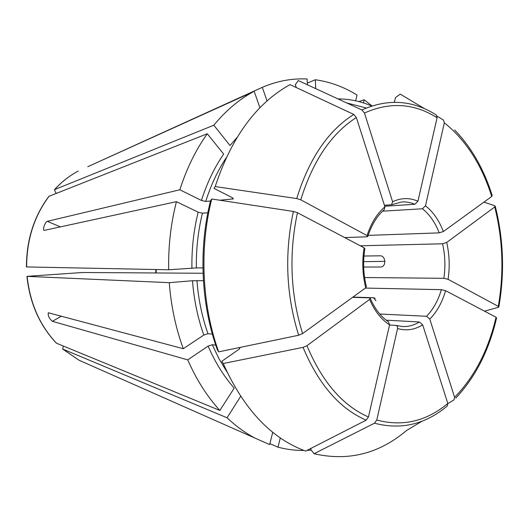 <?xml version="1.0" encoding="UTF-8"?>
<svg xmlns="http://www.w3.org/2000/svg" width="529" height="529" viewBox="0 0 529 529"><rect width="100%" height="100%" fill="white"/><g stroke="black" fill="none" stroke-linecap="round" stroke-linejoin="round"><path stroke-width="0.79" d="M424.681 108.762L400.228 94.102L395.467 97.634L394.35 102.262M437.113 116.221L443.507 120.057L444.334 122.807L425.481 205.761L422.42 208.776L382.566 211.183M454.616 129.936C471.332 147.227 483.856 169.075 492.182 195.492L491.732 196.471L443.368 231.53L439.235 232.866L368.124 235.385M63.321 346.052L62.68 349.054L227.06 417.778L240.649 396.393M483.962 202.104L494.899 205.821L494.734 206.965L446.694 242.461L442.568 243.783L360.309 245.793M484.538 311.178L498.523 307.27L498.285 306.39L448.07 279.299L443.864 278.307L364.587 277.527M203.043 273.262L82.385 272.501L26.953 276.356L169.293 282.671L192.496 280.747L203.401 280.674M455.773 398.079C475.386 377.243 488.988 350.542 496.579 317.975L496.057 317.241L445.59 290.679L441.371 289.674L365.374 288.074M447.865 403.594L453.968 399.904L454.59 397.319L429.799 319.113L426.526 316.276L379.769 314.021M422.135 421.144L406.444 430.58C379.002 453.77 348.208 461.486 314.061 453.723L310.801 449.571L311.105 448.294M314.061 453.723L374.492 423.187L376.774 420.019L397.629 328.225L397.398 326.525L396.38 325.48L389.549 324.991M374.492 423.187C400.995 430.143 425.237 424.437 447.21 406.054L447.825 403.462L422.678 324.846L419.391 321.982L386.21 320.177M56.431 193.33L55.38 192.219L54.566 189.62L213.815 125.214L230.022 145.521L236.952 137.56M223.218 363.516L303.038 347.368L306.959 345.708L369.612 299.407C374.638 311.059 381.29 319.529 389.582 324.832L368.449 416.978L366.161 420.171L305.643 451.085C271.192 438.422 243.717 409.234 223.218 363.516L221.83 361.267L239.115 349.186L239.948 347.679M389.582 324.832L388.498 321.804M369.612 299.407L370.155 298.144L369.209 297.86L352.592 297.338M211.739 199.003C199.228 248.253 201.906 305.491 218.689 351.858L217.326 349.682C200.98 304.446 198.368 248.723 210.549 200.709L211.739 199.003L293.377 211.448L297.457 212.718L364.124 247.803L364.818 248.716M202.911 267.912L196.358 267.912C196.074 249.113 198.097 230.869 202.442 213.18L198.157 212.175L176.435 201.668L44.158 230.419C42.294 229.87 45.144 221.863 47.312 221.34L60.524 226.928M212.367 334.097L207.963 333.726L203.804 335.055L183.298 348.717C175.707 328.013 171.039 306 169.293 282.671M207.844 212.79L202.442 213.18M218.689 351.858L298.66 335.241L302.601 333.574L365.737 287.809L366.332 286.606M215.197 186.572L296.709 198.554C309.101 158.693 328.125 130.65 353.789 114.429L290.037 84.633C256.459 103.228 231.517 137.203 215.197 186.572L213.987 188.364L232.337 197.714L233.315 198.878L219.773 200.233M296.709 198.554L300.776 199.83L367.053 235.59L367.708 236.556L366.756 236.807L344.65 237.554M353.789 114.429L356.361 117.531L384.92 206.813L384.199 209.663M361.909 109.953C387.988 98.381 412.772 100.06 436.266 114.972L437.086 117.729L417.936 201.218C409.552 197.568 401.108 197.747 392.597 201.754L364.468 113.027L361.909 109.953L298.27 80.573L295.321 84.68L296.28 87.55M375.934 300.789L373.547 297.741L375.16 298.363M373.547 297.741L352.922 297.1M363.952 256.029L380.311 255.811C385.78 255.785 386.428 266.596 380.946 267L363.674 267.033M392.597 201.754L391.586 204.736L384.431 205.285M417.936 201.218L414.862 204.267L384.735 206.237M94.142 163.831L262.318 87.331C277.203 80.997 292.134 78.219 307.111 78.993L307.356 84.766M267.026 100.966L262.318 87.331M183.298 348.717L48.311 312.765C47.782 315.641 49.151 318.498 52.431 321.334L187.762 359.879L208.115 346.078L212.268 344.763L215.746 345.106M363.39 102.904L364.157 99.796L358.867 101.588M26.463 266.933L168.685 269.777L196.358 267.912M307.283 83.126L315.337 79.747L315.707 88.621M280.297 437.913L277.996 447.184L269.902 443.619M213.815 125.214C225.777 110.726 238.916 99.578 253.232 91.782L87.788 166.714M210.463 201.04L205.721 201.45L201.443 200.451L179.847 189.772C186.625 168.559 195.77 149.892 207.275 133.764L223.661 154.071C214.371 167.574 206.965 183.041 201.443 200.451M364.157 99.796L371.986 105.886M272.739 432.279L269.658 444.605L254.727 437.972C245.053 432.808 235.828 426.07 227.06 417.778M311.224 450.119L307.018 450.384M303.963 450.457C295.334 450.543 286.678 449.452 277.996 447.184M26.939 276.369C29.783 303.143 39.609 325.414 56.411 343.182L219.872 410.444C207.11 396.499 196.404 379.643 187.762 359.879M219.872 410.444L234.195 388.134C223.846 376.364 215.151 362.345 208.115 346.078M168.685 269.777C168.222 246.322 170.807 223.622 176.435 201.668M259.904 107.764L254.171 91.272M355.62 100.808L357.062 95.055C344.009 86.948 330.103 81.843 315.337 79.747M48.886 196.352L207.275 133.764M179.847 189.772L47.312 221.34M363.654 261.663L384.953 261.339M444.334 122.807C465.877 140.132 481.674 164.684 491.732 196.471M443.368 231.53C439.09 220.408 433.125 211.818 425.481 205.761M494.734 206.965C502.927 239.63 504.111 272.772 498.285 306.39M448.07 279.299C449.921 266.841 449.458 254.561 446.694 242.461M496.057 317.241C488.353 350.205 474.526 376.899 454.59 397.319M429.799 319.113C436.908 311.872 442.171 302.396 445.59 290.679M447.825 403.462C426.314 421.362 402.629 426.883 376.774 420.019M397.57 328.535C406.298 331.068 414.663 329.838 422.678 324.846M239.782 348.591L239.353 347.566M366.161 420.171C339.664 408.679 318.623 384.411 303.038 347.368M368.449 416.978C342.627 405.631 322.128 381.872 306.959 345.708M207.963 333.726C202.058 316.977 198.388 299.262 196.94 280.568M298.66 335.241C286.11 295.056 284.344 253.794 293.377 211.448M302.601 333.574C290.414 294.336 288.702 254.052 297.457 212.718M364.124 247.803C361.935 261.386 362.471 274.723 365.737 287.809M232.648 199.116L232.958 198.104M300.776 199.83C312.837 160.922 331.366 133.487 356.361 117.531M384.92 206.813C377.071 213.524 371.113 223.119 367.053 235.59M337.978 98.903C349.616 98.949 360.838 101.317 371.642 105.998M346.753 102.95L366.306 107.982M364.468 113.027C389.899 101.667 414.108 103.234 437.086 117.729M439.235 232.866C435.182 222.497 429.574 214.463 422.42 208.776M443.864 278.307C445.57 266.636 445.134 255.13 442.568 243.783M426.526 316.276C433.178 309.485 438.131 300.617 441.371 289.674M396.135 325.401L402.285 326.519C408.256 326.836 413.956 325.322 419.391 321.982M155.982 272.964L156.366 269.532M414.862 204.267C410.603 202.435 406.226 201.668 401.749 201.952L391.572 204.756M52.431 321.334L61.371 316.137M205.721 201.45C210.84 185.256 217.631 170.755 226.095 157.953M203.804 335.055C197.74 317.955 193.971 299.85 192.496 280.747M227.02 372.039L219.132 358.999L212.268 344.763M191.915 268.097C191.61 248.881 193.693 230.241 198.157 212.175M54.566 189.62C61.668 181.87 69.55 175.681 78.219 171.052C69.491 175.707 61.556 181.93 54.421 189.706M26.642 266.947C26.675 239.868 34.147 216.301 49.058 196.239M56.57 343.275C39.794 325.527 29.981 303.223 27.131 276.376M88.647 364.474L79.039 360.223L62.68 349.054M381.197 266.966L380.754 267.006M495.276 206.33C503.548 239.373 504.739 272.885 498.86 306.86M388.531 321.811C381.098 316.983 375.015 309.167 370.287 298.363M366.379 286.652C363.33 274.234 362.821 261.571 364.865 248.663M155.995 269.526L155.612 272.964M367.807 236.37C371.662 224.726 377.137 215.819 384.239 209.656M124.143 150.249L253.232 91.782M26.45 266.914C26.483 239.928 33.955 216.407 48.88 196.358M254.727 437.972L79.039 360.223L62.567 349.001"/></g></svg>
